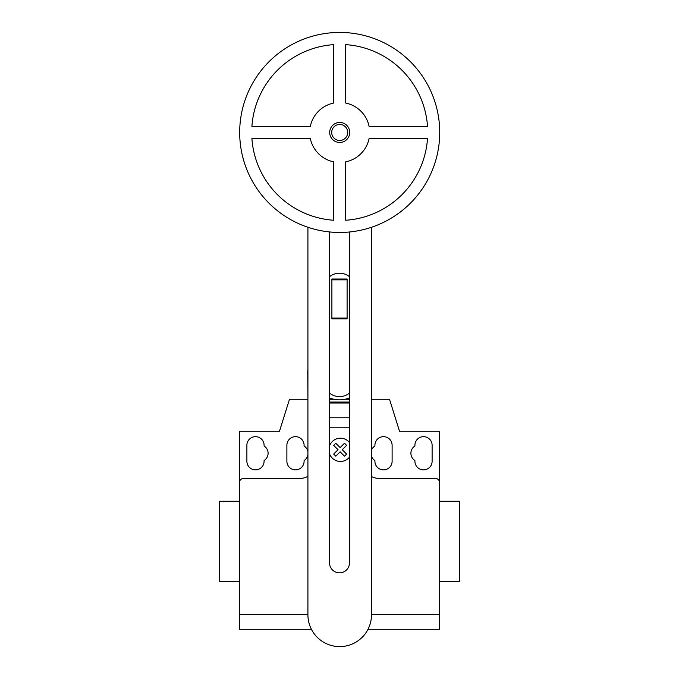<?xml version="1.0" encoding="UTF-8"?>
<svg xmlns="http://www.w3.org/2000/svg" width="679" height="679" viewBox="0 0 679 679"><rect width="100%" height="100%" fill="white"/><g stroke="black" fill="none" stroke-linecap="round" stroke-linejoin="round"><path stroke-width="1.02" d="M349.71 132.447A9.998 9.998 0 0 1 339.712 142.454A9.998 9.998 0 0 1 329.705 132.447A9.998 9.998 0 0 1 339.712 122.449A9.998 9.998 0 0 1 349.71 132.447M347.707 132.447A8.004 8.004 0 0 1 339.712 140.451A8.004 8.004 0 0 1 331.708 132.447A8.004 8.004 0 0 1 339.712 124.444A8.004 8.004 0 0 1 347.707 132.447M439.729 132.447A100.017 100.017 0 0 1 339.712 232.464A100.017 100.017 0 0 1 239.687 132.447A100.017 100.017 0 0 1 339.712 32.431A100.017 100.017 0 0 1 439.729 132.447M345.713 161.848A30.003 30.003 0 0 0 369.104 138.448L427.524 138.448A88.015 88.015 0 0 1 345.713 220.259L345.713 161.848M333.703 220.259A88.015 88.015 0 0 1 251.901 138.448L310.311 138.448A30.003 30.003 0 0 0 333.703 161.848L333.703 220.259M310.311 126.447L251.901 126.447A88.015 88.015 0 0 1 333.703 44.636L333.703 103.047A30.003 30.003 0 0 0 310.311 126.447M369.104 126.447A30.003 30.003 0 0 0 345.713 103.047L345.713 44.636A88.015 88.015 0 0 1 427.524 126.447L369.104 126.447M347.105 318.078L347.105 279.018L331.895 279.018L331.895 318.918L347.105 318.918L347.105 318.078L331.895 318.078M347.105 279.85L331.895 279.85M349.473 393.124A15.999 15.999 0 0 1 329.527 393.124M329.527 276.692A15.999 15.999 0 0 1 349.473 276.692M329.527 231.946L329.527 562.874A9.973 9.973 0 0 0 339.5 572.847A9.973 9.973 0 0 0 349.473 562.874L349.473 231.989M371.498 227.287L371.498 614.818A31.786 31.786 0 0 1 339.712 646.603A31.786 31.786 0 0 1 307.918 614.818L307.918 227.287M329.527 397.919A27.202 27.202 0 0 0 349.473 397.919M307.918 399.252L307.74 372.61A31.76 31.76 0 0 1 307.918 369.189M349.473 399.252L344.974 399.252M334.026 399.252L329.527 399.252M439.517 587.293L439.517 581.292L459.522 581.292L459.522 501.272L439.517 501.272L439.517 475.266M239.483 581.292L219.478 581.292L219.478 501.272L239.483 501.272M246.884 445.263A8.598 8.598 0 0 1 255.482 436.665A8.598 8.598 0 0 1 264.089 445.263L264.089 445.993A8.598 8.598 0 0 1 264.089 460.532L264.089 461.262A8.598 8.598 0 0 1 255.482 469.868A8.598 8.598 0 0 1 246.884 461.262L246.884 445.263M432.116 445.263L432.116 461.262A8.598 8.598 0 0 1 423.518 469.868A8.598 8.598 0 0 1 414.911 461.262L414.911 460.532A8.598 8.598 0 0 1 414.911 445.993L414.911 445.263A8.598 8.598 0 0 1 423.518 436.665A8.598 8.598 0 0 1 432.116 445.263M368.01 629.297L439.517 629.297L439.517 431.258L399.515 431.258L389.508 399.252L371.498 399.252M439.517 482.472A3.998 3.998 0 0 0 435.519 478.466L379.51 478.466A18.002 18.002 0 0 1 371.498 476.59M349.473 403.003L329.527 403.003M329.527 402.053L349.473 402.053L329.527 402.053M349.473 427.21L329.527 427.21M307.74 399.252L289.492 399.252L279.485 431.258L239.483 431.258L239.483 482.472A3.998 3.998 0 0 1 243.481 478.466L299.49 478.466A18.002 18.002 0 0 0 307.918 476.378M307.918 451.552A8.598 8.598 0 0 0 304.09 445.993L304.09 445.263A8.598 8.598 0 0 0 295.492 436.665A8.598 8.598 0 0 0 286.886 445.263L286.886 461.262A8.598 8.598 0 0 0 295.492 469.868A8.598 8.598 0 0 0 304.09 461.262L304.09 460.532A8.598 8.598 0 0 0 307.918 454.981M371.498 456.39A8.598 8.598 0 0 0 374.91 460.532L374.91 461.262A8.598 8.598 0 0 0 383.508 469.868A8.598 8.598 0 0 0 392.114 461.262L392.114 445.263A8.598 8.598 0 0 0 383.508 436.665A8.598 8.598 0 0 0 374.91 445.263L374.91 445.993A8.598 8.598 0 0 0 371.498 450.135M239.483 482.472L239.483 629.297L311.406 629.297M439.517 614.368L371.498 614.368M307.918 614.368L239.483 614.368M346.604 454.064L344.491 456.178L340.137 451.824L335.791 456.178L333.678 454.064L338.032 449.71L333.678 445.356L335.791 443.243L340.137 447.597L344.491 443.243L346.604 445.356L342.258 449.71L346.604 454.064M349.473 442.504A11.619 11.619 0 0 0 329.527 445.857M329.527 453.793A11.619 11.619 0 0 0 349.473 457.154M349.473 417.772L329.527 417.772"/></g></svg>
